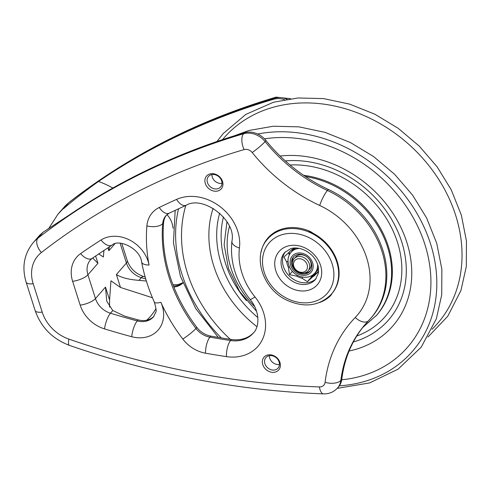 <?xml version="1.0" encoding="UTF-8"?>
<svg xmlns="http://www.w3.org/2000/svg" width="491" height="491" viewBox="0 0 491 491"><rect width="100%" height="100%" fill="white"/><g stroke="black" fill="none" stroke-linecap="round" stroke-linejoin="round"><path stroke-width="0.74" d="M315.154 273.671L311.81 276.58L310.723 276.151M289.254 254.755L288.61 252.718M318.591 271.818L316.192 273.763L318.641 271.032M293.968 248.096L292.74 249.115A17.289 14.221 41 0 0 289.616 251.65A17.289 14.221 41 0 0 289.138 252.245L283.921 257.032L286.787 262.237L288.008 260.838M289.248 266.49L288.432 267.423L289.518 274.684L292.39 271.388M289.518 274.684L296.717 276.132L297.417 275.322M313.577 274.359L316.885 272.879A17.289 14.221 -139 0 0 317.327 272.456M316.192 273.763A17.289 14.221 41 0 1 315.707 274.352A17.289 14.221 41 0 1 312.589 276.893L315.547 273.493M302.867 277.145L301.959 278.188A17.289 14.221 41 0 1 296.717 276.132M288.432 267.423A17.289 14.221 41 0 1 287.395 264.858A17.289 14.221 41 0 1 286.787 262.237M290.138 251.091L289.138 252.245M301.959 278.188L307.372 281.681L311.81 276.58M307.372 281.681L312.589 276.893M331.351 294.213A42.134 34.646 -139 0 0 331.137 250.416A42.134 34.646 -139 0 0 287.585 228.775A42.134 34.646 -139 0 0 267.785 238.902C251.742 255.94 262.771 289.402 287.217 300.363C304.837 308.047 319.549 305.997 331.351 294.213L331.812 293.692A42.134 34.646 -139 0 0 332.094 293.354A42.134 34.646 -139 0 0 313.025 233.237A42.134 34.646 -139 0 0 308.833 231.286L309.115 230.96M261.157 251.877A42.619 35.045 41 0 1 267.871 238.061A42.619 35.045 41 0 1 308.937 230.887A15.098 12.416 41 0 1 313.025 233.237M331.775 293.962A42.619 35.045 41 0 1 331.057 294.551M267.491 239.246A42.619 35.045 41 0 1 269.295 236.539M332.094 293.354A15.098 12.416 41 0 1 330.609 295.613A15.098 12.416 41 0 1 329.743 296.49A42.619 35.045 41 0 1 319.426 302.573M355.232 317.505A12.177 6.923 43.9 0 0 368.545 320.727A12.177 6.923 43.9 0 0 368.68 320.58A87.674 72.097 -139 0 0 370.711 318.358A87.674 72.097 -139 0 0 327.411 190.471A146.122 120.16 41 0 1 265.097 141.586A19.48 16.019 -139 0 0 243.579 133.761A852.382 700.921 -139 0 0 37.911 238.196L43.147 232.182L39.538 235.385L33.253 242.603C24.047 254.031 21.672 267.221 26.133 282.178L35.143 310.57A12.177 4.124 162.4 0 0 42.201 312.116L33.192 283.724A36.53 30.037 41 0 1 41.385 252.521A840.205 690.905 41 0 1 244.113 149.577A7.304 6.009 41 0 1 252.184 152.511A158.298 130.17 -139 0 0 319.69 205.465A75.497 62.081 41 0 1 355.232 317.505A158.298 130.17 -139 0 0 325.085 382.329A7.304 6.009 41 0 1 319.408 386.933A840.205 690.905 41 0 1 68.844 339.091A36.53 30.037 41 0 1 42.201 312.116M48.793 228.419L57.895 214.285L68.844 202.654A852.382 700.921 41 0 1 274.512 98.218A19.48 16.019 41 0 1 287.063 99.231M109.536 307.084L109.579 300.001L110.941 280.809L120.498 287.456L152.443 297.749M103.92 250.361L103.392 257.008L98.673 253.872M267.785 238.902L270.424 235.87A42.134 34.646 41 0 1 272.174 234.029M316.13 278.624A20.456 16.823 41 0 1 297.92 281.515A20.456 16.823 41 0 1 283.417 266.558A20.456 16.823 41 0 1 285.332 251.828M289.254 254.946L289.346 252.006M284.547 99.667A19.48 16.019 -139 0 0 273.604 99.262L274.512 98.218A12.177 6.138 73.6 0 1 276.145 97.126L290.611 98.716M112.807 188.047A74.037 60.878 -139 0 0 98.476 181.486A852.382 700.921 41 0 1 273.604 99.262M173.12 228.229A177.785 146.189 41 0 1 172.519 225.228A19.48 16.019 -139 0 0 166.946 214.628M173.888 287.039A19.48 16.019 -139 0 0 182.885 283M244.113 149.577A12.177 6.138 -106.4 0 1 243.579 133.761L244.493 132.717A852.382 700.921 -139 0 0 69.366 214.935L43.147 232.182M244.493 132.717A19.48 16.019 41 0 1 266.005 140.543A146.122 120.16 -139 0 0 328.319 189.422A87.674 72.097 41 0 1 371.626 317.315L365.298 324.275A146.122 120.16 41 0 1 368.416 320.856M365.746 323.759A146.122 120.16 -139 0 0 341.767 379.371A19.48 16.019 41 0 1 338.508 386.853L337.599 387.902A19.48 16.019 -139 0 0 340.858 380.415L341.767 379.371M153.922 316.308A19.48 16.019 41 0 1 138.155 319.88A803.675 660.868 41 0 1 124.604 316.1L112.783 310.533L106.756 301.241L105.485 287.082L95.475 298.583L87.926 274.782L97.93 263.28L93.241 258.622L93.1 257.701M253.767 332.554A31.657 26.035 41 0 1 231.482 339.484A803.675 660.868 41 0 1 210.829 336.108A19.48 16.019 41 0 1 196.854 327.393A153.431 126.162 41 0 1 163.607 222.583A19.48 16.019 41 0 1 166.443 215.101M269.375 355.68A8.034 6.61 -139 0 0 279.109 364.5A8.034 6.61 -139 0 0 279.453 364.451M211.922 174.563A8.034 6.61 -139 0 0 221.656 183.389A8.034 6.61 -139 0 0 222 183.339M274.138 372.301A9.74 8.009 41 0 1 262.532 360.106A9.74 8.009 41 0 1 277.427 358.295A9.74 8.009 41 0 1 274.138 372.301M216.684 191.189A9.74 8.009 41 0 1 205.078 178.988A9.74 8.009 41 0 1 219.974 177.177A9.74 8.009 41 0 1 216.684 191.189M216.838 188.931A8.034 6.61 -139 0 0 220.612 186.997A8.034 6.61 -139 0 0 218.888 176.735A8.034 6.61 -139 0 0 208.485 176.447A8.034 6.61 -139 0 0 208.528 184.8A8.034 6.61 -139 0 0 216.838 188.931M274.291 370.042A8.034 6.61 -139 0 0 278.066 368.109A8.034 6.61 -139 0 0 276.341 357.847A8.034 6.61 -139 0 0 265.938 357.558A8.034 6.61 -139 0 0 265.981 365.912A8.034 6.61 -139 0 0 274.291 370.042M120.498 287.456L116.398 274.537C121.332 277.667 128.881 279.606 139.045 280.355L146.367 281.036M98.476 181.486C84.655 191.367 73.03 200.432 63.603 208.669M109.419 246.77L108.849 250.735L114.9 243.781M310.361 270.805A10.962 9.01 41 0 1 304.248 273.002M292.544 262.814A10.962 9.01 41 0 1 293.876 256.455M308.096 270.854L309.557 269.185A9.255 7.611 -139 0 0 309.447 259.475A9.255 7.611 -139 0 0 295.594 257.032L294.134 258.708A9.255 7.611 41 0 1 307.992 261.151A9.255 7.611 41 0 1 308.096 270.854A9.255 7.611 41 0 1 296.122 270.523A9.255 7.611 41 0 1 294.134 258.708M310.269 260.586A10.962 9.01 41 0 1 309.931 271.345A10.962 9.01 41 0 1 295.748 270.952A10.962 9.01 41 0 1 293.397 256.959A10.962 9.01 41 0 1 310.269 260.586M306.089 262.55A7.549 6.211 -139 0 0 294.041 261.672A7.549 6.211 -139 0 0 301.308 272.315A7.549 6.211 -139 0 0 306.089 262.55M329.743 296.49L331.357 294.637M41.385 252.521A12.177 6.843 -127.9 0 1 37.911 238.196A48.707 40.053 -139 0 0 33.253 242.603M57.895 214.285L64.18 207.061A48.707 40.053 41 0 1 68.844 202.654A12.177 6.843 52.1 0 1 69.391 202.132C130.275 154.935 199.199 119.933 276.145 97.126M109.579 300.001L105.485 287.082M116.398 274.537L126.408 263.035A19.48 16.019 -139 0 0 141.377 277.673A803.675 660.868 -139 0 0 145.747 278.992M120.117 243.223L126.408 263.035A12.177 4.124 162.4 0 0 127.261 260.66C130.047 268.325 135.473 273.597 143.538 276.476A12.177 3.308 107 0 0 141.377 277.673L139.045 280.355M108.849 250.735L107.903 247.752M97.93 263.28L95.61 255.964M281.963 268.233A20.456 16.823 41 0 1 284.596 252.607L290.469 248.796C294.213 247.176 303.499 247.274 311.975 255.388C315.357 258.91 317.468 262.789 318.315 267.024L318.42 273.094L315.455 279.465A20.456 16.823 41 0 1 305.844 284.381A20.456 16.823 41 0 1 281.963 268.233M305.408 290.838A25.329 20.825 -139 0 0 313.97 254.418A25.329 20.825 -139 0 0 275.236 259.125A25.329 20.825 -139 0 0 305.408 290.838M287.26 233.618A38.476 31.639 41 0 1 333.101 281.803A38.476 31.639 41 0 1 274.254 288.954A38.476 31.639 41 0 1 287.26 233.618M295.14 248.035A16.074 13.22 -139 0 0 291.095 252.184M314.977 272.965A16.074 13.22 -139 0 0 318.53 268.387M146.772 320.187A74.037 60.878 -139 0 0 155.991 308.594M131.711 336.722A31.657 26.035 -139 0 0 158.341 329.811A31.657 26.035 -139 0 0 160.876 302.303A165.608 136.179 -139 0 0 182.775 339.029A31.657 26.035 -139 0 0 205.484 353.195A815.852 670.878 -139 0 0 226.449 356.619A43.834 36.046 -139 0 0 262.421 339.508A43.834 36.046 -139 0 0 254.958 296.914A65.757 54.071 41 0 1 239.442 247.998A43.834 36.046 -139 0 0 220.324 206.821A43.834 36.046 -139 0 0 176.576 199.395A815.852 670.878 -139 0 0 159.262 207.478A31.657 26.035 -139 0 0 146.889 225.903A165.608 136.179 -139 0 0 149.055 265.03A31.657 26.035 -139 0 0 129.9 240.16A31.657 26.035 -139 0 0 101.029 240.001A815.852 670.878 -139 0 0 80.622 253.608A31.657 26.035 -139 0 0 72.625 281.318L80.174 305.12A31.657 26.035 -139 0 0 104.509 328.896A815.852 670.878 -139 0 0 131.711 336.722A12.177 3.523 -74.9 0 1 137.247 320.924A803.675 660.868 41 0 1 110.45 313.215A19.48 16.019 41 0 1 95.475 298.583A12.177 4.124 -17.6 0 1 80.174 305.12M325.085 382.329A12.177 6.058 7 0 0 340.858 380.415A146.122 120.16 41 0 1 365.298 324.275M319.69 205.465A12.177 2.289 -65 0 1 327.411 190.471L328.319 189.422M252.184 152.511A12.177 1.461 -38.9 0 0 265.097 141.586L266.005 140.543M173.501 286.063A19.48 16.019 -139 0 0 182.818 282.834M80.622 253.608A12.177 6.788 55.1 0 0 92.148 258.364L112.114 245.046A12.177 6.733 -122.5 0 1 101.029 240.001M72.625 281.318A12.177 4.124 -17.6 0 0 87.926 274.782A19.48 16.019 41 0 1 90.43 259.905L92.148 258.364M104.509 328.896A12.177 3.308 -73 0 1 110.45 313.215L112.783 310.533M160.876 302.303A12.177 3.394 155.8 0 1 154.315 302.063C156.132 308.182 156.598 311.613 155.715 312.337L153.523 316.799A19.48 16.019 41 0 1 137.247 320.924L138.155 319.88M149.055 265.03A12.177 4.793 169.3 0 1 141.641 262.071C144.225 275.641 148.448 288.972 154.315 302.063M176.576 199.395A12.177 6.475 65.9 0 0 186.095 205.281C203.213 194.921 236.754 220.49 231.905 241.259A12.177 6.064 7.1 0 0 239.442 247.998M159.262 207.478A12.177 6.543 64.1 0 0 169.131 213.198L186.095 205.281M146.889 225.903A12.177 5.935 4.8 0 0 162.693 223.626A19.48 16.019 41 0 1 166.013 215.561L169.131 213.198M182.775 339.029A12.177 1.694 -37.2 0 0 195.94 328.436A153.431 126.162 41 0 1 162.693 223.626L163.607 222.583M205.484 353.195A12.177 4.088 -80 0 1 209.921 337.151A19.48 16.019 41 0 1 195.94 328.436L196.854 327.393M226.449 356.619A12.177 4.241 -81.5 0 1 230.574 340.527A803.675 660.868 41 0 1 209.921 337.151L210.829 336.108M254.958 296.914A12.177 1.448 141 0 1 250.048 299.357C260.359 311.699 259.438 327.282 253.344 333.058A31.657 26.035 41 0 1 230.574 340.527L231.482 339.484M35.143 310.57C41.072 327.35 52.494 338.943 69.403 345.369A12.177 3.044 -70.9 0 1 68.844 339.091M33.192 283.724A12.177 4.124 162.4 0 1 26.133 282.178M319.408 386.933A12.177 4.861 92 0 0 323.526 393.874C329.136 394.003 333.825 392.008 337.599 387.902M432.08 329.258A141.451 116.318 -139 0 0 409.697 145.146A141.451 116.318 -139 0 0 222.576 139.597M339.312 385.828A140.794 115.778 -139 0 0 394.23 367.538A140.794 115.778 -139 0 0 416.853 213.229A140.794 115.778 -139 0 0 257.665 134.012M178.571 208.718A140.794 115.778 -139 0 0 221.245 337.876M341.711 379.782A134.436 110.543 -139 0 0 390.253 362.628A134.436 110.543 -139 0 0 413.152 217.55A134.436 110.543 -139 0 0 264.496 138.849M185.825 205.404A134.436 110.543 -139 0 0 230.273 339.299M349.107 351.022A109.364 89.933 -139 0 0 378.684 338.575A109.364 89.933 -139 0 0 398.305 222.355A109.364 89.933 -139 0 0 280.109 156.028M213.125 208.319A109.364 89.933 -139 0 0 256.916 326.687M353.36 341.951A102.202 84.041 -139 0 0 375.382 331.701A102.202 84.041 -139 0 0 394.248 224.086A102.202 84.041 -139 0 0 285.32 160.907M219.692 213.112A102.202 84.041 -139 0 0 257.849 317.567M356.754 336.034A97.414 80.107 -139 0 0 372.387 328.013A97.414 80.107 -139 0 0 391.229 227.1A97.414 80.107 -139 0 0 290.009 164.976M223.46 216.954A97.414 80.107 -139 0 0 246.439 300.682M362.659 327.552L376.738 315.148A90.111 74.098 -139 0 0 370.509 213.671A90.111 74.098 -139 0 0 303.622 175.312M376.008 315.983A90.111 74.098 -139 0 0 369.784 214.512A90.111 74.098 -139 0 0 305.377 176.502M229.463 226.449A85.238 70.09 -139 0 0 254.731 306.679M318.438 267.712A15.829 13.018 41 0 1 316.321 271.419L314.878 273.082C311.006 277.206 305.924 278.287 299.627 276.31C295.33 274.659 292.071 271.811 289.862 267.773C287.075 261.912 287.45 256.756 290.997 252.3A15.829 13.018 41 0 1 295.122 249.354A15.829 13.018 41 0 1 299.357 248.415M290.997 252.3L292.44 250.637A15.829 13.018 41 0 1 295.821 248.035M317.573 264.262A15.829 13.018 41 0 1 314.878 273.082M295.533 253.687A12.422 10.213 41 0 1 313.178 265.883A12.422 10.213 41 0 1 296.282 272.886A12.422 10.213 41 0 1 295.533 253.687M64.18 207.061L69.391 202.132M145.164 276.967L143.538 276.476M127.261 260.66L121.78 243.395M172.985 284.719L177.908 284.682L182.793 282.755M112.114 245.046C118.712 238.565 140.266 248.44 141.641 262.071M231.905 241.259C229.806 262.034 235.852 281.398 250.048 299.357M69.403 345.369C153.978 374.602 238.687 390.775 323.526 393.874M428.011 336.992L447.755 316.253L460.926 290.562L466.315 266.515L466.45 241.038L461.35 215.126L451.223 189.765L437.107 166.793L419.216 146.066L398.201 128.323L374.817 114.194L349.524 104.086L323.581 98.605L297.939 97.973L273.542 102.22L245.801 114.415L223.233 133.54L216.942 141.506M337.182 388.363L369.643 382.919L398.091 369.164L421.223 347.162L436.339 318.812L441.728 294.772L441.863 269.295L436.763 243.376L426.642 218.016L412.52 195.05L394.635 174.317L373.62 156.574L350.23 142.445L324.938 132.337L298.994 126.862L273.352 126.224L248.955 130.477L233.869 135.952M175.177 210.301L173.44 242.892L180.455 276.365L195.731 308.544L218.268 337.385M226.971 221.723L224.135 244.696L228.505 268.62L239.657 291.494L256.609 311.404"/></g></svg>
